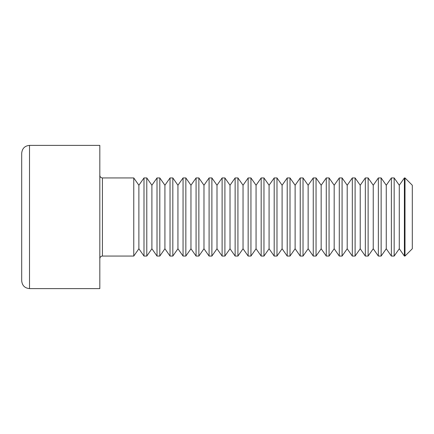 <?xml version="1.0" encoding="UTF-8"?>
<svg xmlns="http://www.w3.org/2000/svg" width="434" height="434" viewBox="0 0 434 434"><rect width="100%" height="100%" fill="white"/><g stroke="black" fill="none" stroke-linecap="round" stroke-linejoin="round"><path stroke-width="0.65" d="M21.7 280.798L21.7 153.202C22.205 148.412 24.809 145.808 29.512 145.39L29.512 288.61C24.765 288.149 22.161 285.545 21.7 280.798M29.512 145.39L99.82 145.39L99.82 288.61L29.512 288.61M138.88 248.758L143.996 256.06L143.996 177.94L138.88 185.242L138.88 248.758L133.764 256.06L133.764 177.94L102.424 177.94C100.84 177.788 99.972 176.92 99.82 175.336M151.9 248.758L157.016 256.06L157.016 177.94L151.9 185.242L151.9 248.758L146.784 256.06L146.784 177.94L143.996 177.94M164.92 248.758L170.036 256.06L170.036 177.94L164.92 185.242L164.92 248.758L159.804 256.06L159.804 177.94L157.016 177.94M177.94 248.758L183.056 256.06L183.056 177.94L177.94 185.242L177.94 248.758L172.824 256.06L172.824 177.94L170.036 177.94M190.96 248.758L196.076 256.06L196.076 177.94L190.96 185.242L190.96 248.758L185.844 256.06L185.844 177.94L183.056 177.94M203.98 248.758L209.096 256.06L209.096 177.94L203.98 185.242L203.98 248.758L198.864 256.06L198.864 177.94L196.076 177.94M217 248.758L222.116 256.06L222.116 177.94L217 185.242L217 248.758L211.884 256.06L211.884 177.94L209.096 177.94M230.02 248.758L235.136 256.06L235.136 177.94L230.02 185.242L230.02 248.758L224.904 256.06L224.904 177.94L222.116 177.94M243.04 248.758L248.156 256.06L248.156 177.94L243.04 185.242L243.04 248.758L237.924 256.06L237.924 177.94L235.136 177.94M256.06 248.758L261.176 256.06L261.176 177.94L256.06 185.242L256.06 248.758L250.944 256.06L250.944 177.94L248.156 177.94M269.08 248.758L274.196 256.06L274.196 177.94L269.08 185.242L269.08 248.758L263.964 256.06L263.964 177.94L261.176 177.94M282.1 248.758L287.216 256.06L287.216 177.94L282.1 185.242L282.1 248.758L276.984 256.06L276.984 177.94L274.196 177.94M295.12 248.758L300.236 256.06L300.236 177.94L295.12 185.242L295.12 248.758L290.004 256.06L290.004 177.94L287.216 177.94M308.14 248.758L313.256 256.06L313.256 177.94L308.14 185.242L308.14 248.758L303.024 256.06L303.024 177.94L300.236 177.94M321.16 248.758L326.276 256.06L326.276 177.94L321.16 185.242L321.16 248.758L316.044 256.06L316.044 177.94L313.256 177.94M334.18 248.758L339.296 256.06L339.296 177.94L334.18 185.242L334.18 248.758L329.064 256.06L329.064 177.94L326.276 177.94M347.2 248.758L352.316 256.06L352.316 177.94L347.2 185.242L347.2 248.758L342.084 256.06L342.084 177.94L339.296 177.94M360.22 248.758L365.336 256.06L365.336 177.94L360.22 185.242L360.22 248.758L355.104 256.06L355.104 177.94L352.316 177.94M373.24 248.758L378.356 256.06L378.356 177.94L373.24 185.242L373.24 248.758L368.124 256.06L368.124 177.94L365.336 177.94M386.26 248.758L391.376 256.06L391.376 177.94L386.26 185.242L386.26 248.758L381.144 256.06L381.144 177.94L378.356 177.94M404.998 256.06L404.998 177.94L412.3 185.242L412.3 248.758L404.998 256.06L404.396 256.06L404.396 177.94L399.28 185.242L399.28 248.758L394.164 256.06L394.164 177.94L391.376 177.94M102.424 177.94L102.424 256.06C100.856 256.201 99.988 257.069 99.82 258.664M133.764 256.06L102.424 256.06M138.88 185.242L133.764 177.94M146.784 256.06L143.996 256.06M151.9 185.242L146.784 177.94M159.804 256.06L157.016 256.06M164.92 185.242L159.804 177.94M172.824 256.06L170.036 256.06M177.94 185.242L172.824 177.94M185.844 256.06L183.056 256.06M190.96 185.242L185.844 177.94M198.864 256.06L196.076 256.06M203.98 185.242L198.864 177.94M211.884 256.06L209.096 256.06M217 185.242L211.884 177.94M224.904 256.06L222.116 256.06M230.02 185.242L224.904 177.94M237.924 256.06L235.136 256.06M243.04 185.242L237.924 177.94M250.944 256.06L248.156 256.06M256.06 185.242L250.944 177.94M263.964 256.06L261.176 256.06M269.08 185.242L263.964 177.94M276.984 256.06L274.196 256.06M282.1 185.242L276.984 177.94M290.004 256.06L287.216 256.06M295.12 185.242L290.004 177.94M303.024 256.06L300.236 256.06M308.14 185.242L303.024 177.94M316.044 256.06L313.256 256.06M321.16 185.242L316.044 177.94M329.064 256.06L326.276 256.06M334.18 185.242L329.064 177.94M342.084 256.06L339.296 256.06M347.2 185.242L342.084 177.94M355.104 256.06L352.316 256.06M360.22 185.242L355.104 177.94M368.124 256.06L365.336 256.06M373.24 185.242L368.124 177.94M381.144 256.06L378.356 256.06M386.26 185.242L381.144 177.94M394.164 256.06L391.376 256.06M399.28 248.758L404.396 256.06M399.28 185.242L394.164 177.94M404.998 177.94L404.396 177.94"/></g></svg>
